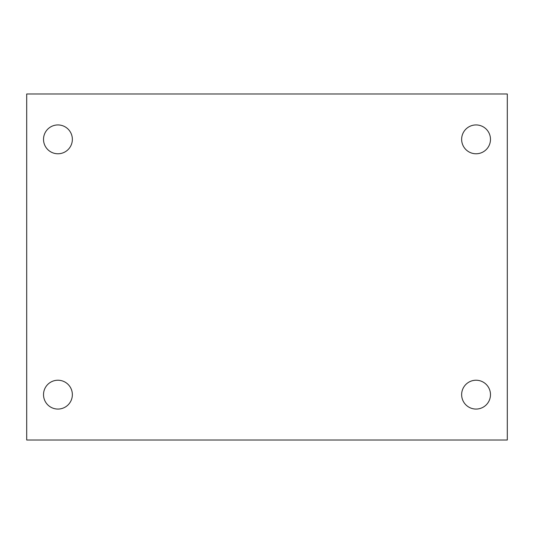 <?xml version="1.0" encoding="UTF-8"?>
<svg xmlns="http://www.w3.org/2000/svg" width="534" height="534" viewBox="0 0 534 534"><rect width="100%" height="100%" fill="white"/><g stroke="black" fill="none" stroke-linecap="round" stroke-linejoin="round"><path stroke-width="0.8" d="M26.7 93.984L507.3 93.984L507.3 440.016L26.7 440.016L26.7 93.984M57.939 380.228A14.418 14.418 0 0 1 72.357 394.646A14.418 14.418 0 0 1 57.939 409.064A14.418 14.418 0 0 1 43.521 394.646A14.418 14.418 0 0 1 57.939 380.228M476.061 380.228A14.418 14.418 0 0 1 490.479 394.646A14.418 14.418 0 0 1 476.061 409.064A14.418 14.418 0 0 1 461.643 394.646A14.418 14.418 0 0 1 476.061 380.228M476.061 124.936A14.418 14.418 0 0 1 490.479 139.354A14.418 14.418 0 0 1 476.061 153.772A14.418 14.418 0 0 1 461.643 139.354A14.418 14.418 0 0 1 476.061 124.936M57.939 124.936A14.418 14.418 0 0 1 72.357 139.354A14.418 14.418 0 0 1 57.939 153.772A14.418 14.418 0 0 1 43.521 139.354A14.418 14.418 0 0 1 57.939 124.936"/></g></svg>
